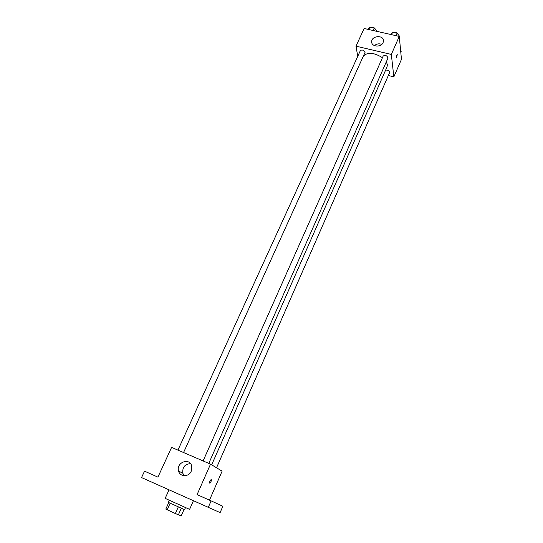 <?xml version="1.0" encoding="UTF-8"?>
<svg xmlns="http://www.w3.org/2000/svg" width="543" height="543" viewBox="0 0 543 543"><rect width="100%" height="100%" fill="white"/><g stroke="black" fill="none" stroke-linecap="round" stroke-linejoin="round"><path stroke-width="0.81" d="M178.274 507.006L175.355 513.549L167.196 509.802L165.805 509.083L168.724 502.614M184.057 509.477L181.226 515.85L175.355 513.549M181.281 508.316L178.375 514.845M185.475 507.651L184.593 509.646L168.276 502.35L169.172 500.354M170.129 503.3L167.196 509.802M168.995 489.929L165.167 498.379L188.984 509.11L189.622 509.314L193.349 500.884M211.112 500.884L222.861 506.239L220.125 512.612L141.54 477.575L144.533 471.161L157.918 477.134L171.595 447.384L210.528 464.143L197.082 494.619L211.112 500.884L208.207 507.569M210.528 464.143L222.107 471.154L209.476 500.157M191.238 471.181C188.842 477.209 179.937 477.107 178.586 471.073C175.864 462.392 189.812 457.179 191.72 466.172L191.238 471.181M211.003 479.639L211.254 479.612C211.492 480.772 211.03 482.001 209.869 483.304C209.245 482.612 209.625 481.39 211.01 479.639L211.254 479.612C211.492 480.772 211.03 482.001 209.863 483.304L209.869 483.304M184.125 475.736L182.801 473.218C182.278 467.299 184.851 464.109 190.498 463.647M386.324 61.814L387.356 64.617L387.05 66.891L211.668 464.835M363.627 55.868C367.828 51.945 374.1 52.556 382.455 57.687M208.784 463.396L387.987 58.053C387.152 55.657 385.564 54.958 383.222 55.956L203.102 460.946M385.618 70.142C387.614 69.904 389.005 70.59 389.786 72.199L216.535 467.781M177.941 450.113L360.389 50.547C362.147 49.535 363.729 50.085 365.127 52.196L183.568 452.536M388.449 75.538L393.845 76.848L391.327 54.429L355.991 46.175L357.749 56.323M355.991 46.175L364.122 28.48L399.281 36.408L401.46 59.363L393.845 76.848M399.281 36.408L391.327 54.429M383.093 42.578C381.098 47.73 371.12 46.861 371.69 41.607C371.704 35.417 384.105 34.847 383.467 41.085L383.093 42.578M397.252 54.592L396.526 57.829C396.118 57.076 396.329 56.004 397.157 54.605L396.431 57.843M374.392 45.612C376.652 43.793 379.102 43.386 381.743 44.383M399.37 37.338L399.736 36.49L397.184 33.299L392.589 32.268L390.587 34.453M397.184 33.299L396.125 35.702M392.589 32.268L391.523 34.664M393.804 32.539C395.847 32.01 397.327 32.675 398.243 34.535L398.243 34.623M376.917 31.345L374.303 28.161L369.797 27.15L367.93 29.342M374.303 28.161L373.224 30.53M369.797 27.15L368.711 29.519M371.073 27.435C373.041 26.899 374.507 27.557 375.471 29.417L375.478 29.593M400.795 52.352L401.155 51.524L400.653 50.913M182.801 473.218L178.586 471.073M371.901 43.053L371.69 41.607"/></g></svg>
